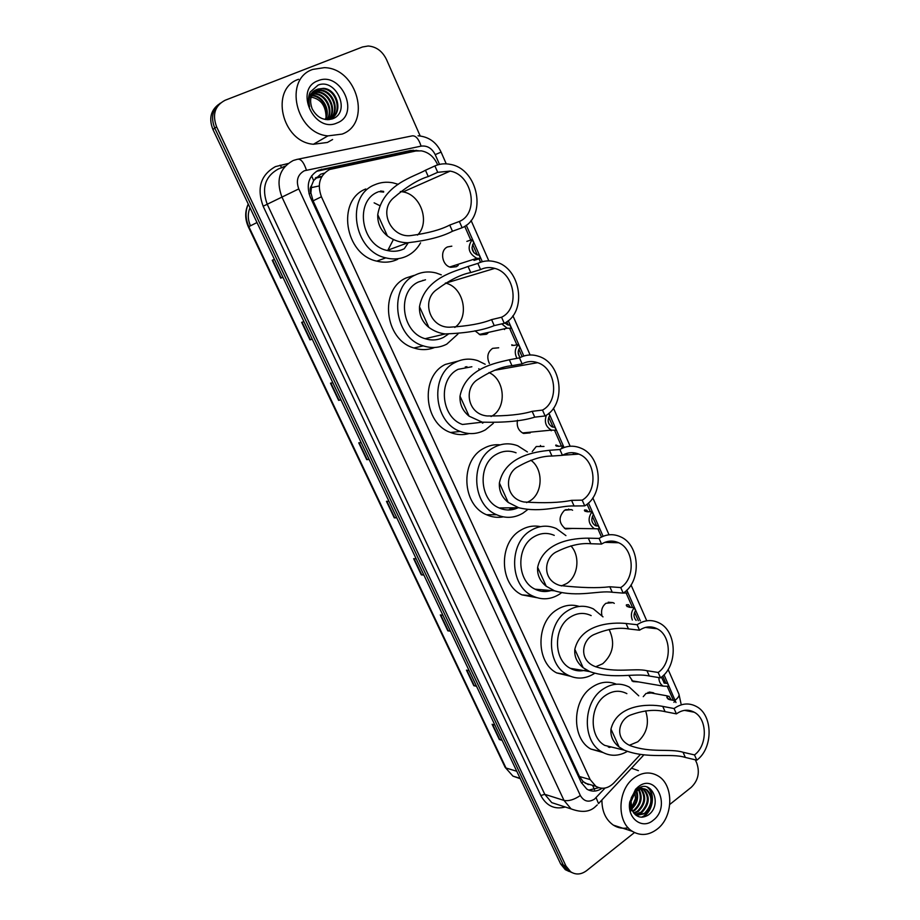 <?xml version="1.0" encoding="UTF-8"?>
<svg xmlns="http://www.w3.org/2000/svg" width="920" height="920" viewBox="0 0 920 920"><rect width="100%" height="100%" fill="white"/><g stroke="black" fill="none" stroke-linecap="round" stroke-linejoin="round"><path stroke-width="1.38" d="M458.229 265.408L456.331 266.719L450.708 267.294C441.864 265.581 439.472 250.286 447.534 246.928L451.823 246.169M487.818 333.293L486.369 334.282L480.263 334.846L474.95 330.809M489.394 363.492C486.519 357.075 487.588 352.026 492.625 348.358L498.697 347.783M532.231 451.582L536.256 446.522L543.984 446.464M572.539 528.425L565.593 528.942C558.612 523.216 558.279 516.971 564.569 510.22L571.458 509.634L572.585 510.232M601.921 615.583C600.852 610.385 602.186 606.292 605.935 603.279L613.088 602.646L614.284 603.37M643.252 696.67L646.012 693.45L653.349 692.76L654.58 693.599M324.415 173.109L320.643 174.225L313.639 180.55L311.604 185.483C309.936 187.657 309.695 190.164 310.868 193.005L309.028 193.809M437.667 164.887L437.218 163.875C433.722 156.549 428.433 152.214 421.337 150.857L415.782 151.006L329.659 169.487C319.711 175.225 316.963 184.322 321.413 196.776L590.157 779.573L595.803 786.266C602.036 789.705 608.028 788.624 613.766 783.023L640.331 754.526M380.558 191.004L383.651 191.417M408.273 242.753L404.282 248.722M466.911 366.666L465.796 367.011M513.371 507.794L510.128 509.921M611.018 746.913L609.454 747.442M578.944 669.76L576.863 670.634M546.422 590.134L543.778 591.514M310.868 193.005L311.604 185.483M588.328 784.633L583.107 781.586L588.328 784.633M311.017 193.349L313.087 200.847L579.496 776.526L583.107 781.586M673.382 700.327L667.414 686.757M665.838 683.157L662.71 676.062M638.319 620.667L634.616 612.26M632.546 607.545L626.267 593.296M601.197 536.348L598.092 529.276M596.631 525.976L592.388 516.338M590.352 511.716L587.052 504.206M565.397 455.02L564.96 454.043M561.453 446.062L554.645 430.583M553.139 427.179L548.745 417.209M522.088 356.649L518.834 349.255M516.879 344.816L509.714 328.543M508.162 325.013L506.736 321.781M480.527 262.257L479.032 258.865M477.319 254.955L472.673 244.409M470.764 240.074L464.703 226.297M530.196 432.894L523.549 433.447C518.489 430.882 516.465 426.478 517.477 420.244M638.63 681.927L633.029 681.582L628.705 675.28M418.278 150.696L410.837 150.443L318.55 170.165C308.625 175.858 305.888 184.886 310.316 197.248L581.256 782.494L586.822 789.095C591.801 792.016 596.884 791.74 602.071 788.268M634.49 832.531L586.649 870.619C581.153 874.678 575.816 875.058 570.641 871.769L565.995 866.076L216.614 126.845C212.083 114.494 214.923 105.627 225.124 100.257L362.503 46.977L368.184 46C376.28 46.667 382.363 51.152 386.457 59.455L420.187 135.953M695.313 759.805L696.785 763.151C699.994 772.593 698.119 780.678 691.161 787.405L669.806 804.413M569.238 871.505L565.294 869.664L560.671 864.006L212.934 129.467L214.774 128.156C210.599 117.564 212.451 109.227 220.317 103.143C212.451 109.227 210.599 117.564 214.774 128.156L563.316 865.041L214.774 128.156L216.614 126.845M571.918 872.562L567.962 870.711L563.316 865.041L567.962 870.711L571.918 872.562M598.851 787.692L588.708 790.096M316.353 171.339L408.422 151.639L413.666 151.455M501.86 739.783L499.353 739.577L502.113 740.324M494.856 724.983L492.108 724.293L499.353 739.577M476.307 685.791L473.834 685.71L476.537 686.285M469.131 670.657L466.451 670.139L473.834 685.71M450.259 630.775L447.822 630.821L450.455 631.212M442.922 615.273L440.3 614.939L447.822 630.821M423.706 574.701L421.314 574.873L423.878 575.069M416.197 558.831L413.643 558.681L421.314 574.873M282.888 277.23L280.703 278.127L282.9 277.265M274.413 259.336L272.239 260.256L280.703 278.127M312.179 339.112L309.948 339.848L312.236 339.227M303.91 321.643L301.656 322.345L309.948 339.848M340.894 399.763L338.617 400.349L340.975 399.947M332.822 382.72L330.487 383.191L338.617 400.349M369.046 459.229L366.723 459.666L369.161 459.471M361.169 442.577L358.754 442.842L366.723 459.666M396.647 517.523L394.277 517.833L396.784 517.833M388.953 501.273L386.469 501.331L394.277 517.833M250.458 225.814C247.733 219.592 247.583 213.578 250.01 207.77M212.934 129.467C208.771 118.91 210.623 110.595 218.465 104.535M319.183 185.943L311.144 187.68M342.148 134.09L327.922 135.884C295.78 133.515 283.21 78.936 312.823 69.402L324.358 67.654C357.362 68.149 371.956 123.452 342.148 134.09M332.603 139.506L327.416 142.451L313.421 144.256C281.808 142.036 269.479 88.722 298.597 79.281M317.975 80.753C341.067 70.599 360.674 114.379 337.088 122.935C314.203 133.791 293.721 89.136 317.975 80.753M318.205 89.033C310.902 92.989 308.878 99.567 312.144 108.767C317.02 117.656 323.748 121.037 332.315 118.91C351.659 112.309 336.03 77.625 318.09 85.111L310.224 92.011C308.166 96.542 307.959 101.441 309.615 106.709C307.751 97.198 310.615 91.298 318.205 89.033L323.564 88.343L317.538 89.481M328.612 119.68L329.372 119.381C343.091 114.494 337.329 89.55 322.885 88.791M327.669 119.703L330.05 118.979C343.781 114.08 338.019 89.113 323.564 88.343M329.13 119.634L329.716 119.174M329.877 119.048C339.94 111.274 332.615 91.264 320.195 90.551L314.548 91.367M329.222 119.623C340.929 112.895 334.109 90.838 320.861 90.114L314.858 91.091M328.336 119.554C336.777 111.078 329.188 92.977 317.515 92.299L313.421 92.598M328.728 119.439C337.582 111.124 330.038 92.552 318.182 91.873L313.685 92.276M326.83 119.669C333.419 110.733 325.714 94.679 314.858 94.035L312.421 94.035M327.198 119.692C334.282 110.848 326.589 94.254 315.525 93.61L312.662 93.656M325.197 119.473C329.912 110.377 322.253 96.335 312.225 95.76L311.592 95.715M325.622 119.542C330.797 110.457 323.115 95.921 312.88 95.335L311.788 95.266M308.752 96.772C319.987 97.922 325.76 104.696 326.059 117.081M400.327 191.532L403.098 191.912C421.107 194.833 430.33 222.755 417.496 235.071M434.895 165.933L437.702 172.316L450.19 171.097C472.546 174.846 479.458 213.198 459.367 221.467L462.127 227.734L452.467 231.242C442.255 236.67 427.409 240.499 407.951 242.742C400.671 242.776 393.817 240.511 387.389 235.934C380.673 230.425 377.453 223.33 377.74 214.647C382.973 184.242 413.908 176.87 425.466 170.246L434.895 165.933C439.783 163.783 444.947 163.277 450.386 164.392C478.549 168.992 487.381 217.235 462.127 227.734M437.702 172.316L428.26 176.548C418.174 179.584 406.605 186.702 393.518 197.915C377.821 211.335 391.897 238.924 411.631 235.462C428.133 233.185 440.829 229.724 449.73 225.066L459.367 221.467M377.993 191.969C354.131 201.066 361.1 245.295 387.101 250.458C392.989 251.907 398.544 251.413 403.753 248.986M420.566 242.857C417.289 248.779 412.746 253.172 406.939 256.036C400.338 259.141 393.3 259.75 385.825 257.864C353.418 251.217 344.942 195.994 374.75 184.77C380.454 182.286 386.469 181.619 392.805 182.792L398.314 184.333M397.704 259.29C391.161 262.373 384.18 262.982 376.774 261.13C344.666 254.61 336.283 200.111 365.815 188.968M378.856 191.601L383.64 192.107M374.129 202.837L379.718 205.608M393.38 239.568L387.699 250.608M445.383 283.015L445.74 283.118C463.887 287.327 469.947 317.25 454.791 327.428M477.848 263.396L480.573 269.583C485.081 267.386 489.808 266.984 494.764 268.387C515.154 273.286 520.053 308.683 501.572 317.228L504.252 323.299L494.224 325.611C482.873 330.349 466.566 333.132 445.337 333.937C439.415 333.293 433.918 331.108 428.858 327.393C422.245 321.988 419.129 315.1 419.485 306.728C424.913 277.368 455.917 271.273 468.05 266.466L477.848 263.396C483.46 260.682 489.348 260.176 495.5 261.889C521.203 267.95 527.482 312.478 504.252 323.299M480.573 269.583L470.752 272.561C460.782 274.459 449.351 280.209 436.459 289.788C421.325 300.311 429.502 327.808 449.65 327.198C467.728 326.163 481.7 323.633 491.579 319.619L501.572 317.228M425.523 279.772L418.634 281.922C396.623 291.306 401.338 332.258 425.12 338.698C431.629 340.733 437.805 340.273 443.647 337.318L448.178 334.236M457.93 334.063L446.752 344.16C439.357 347.933 431.549 348.507 423.303 345.862C393.679 337.663 387.975 286.522 415.472 274.93C422.061 271.791 428.95 271.147 436.16 272.998L441.289 274.839M434.596 347.484C427.938 350.129 421.038 350.29 413.908 347.99C384.537 339.917 378.902 289.432 406.157 277.943L413.988 275.413M422.855 280.324L423.453 280.416M488.957 372.565C505.333 379.615 506.989 408.422 491.464 416.3L491.05 416.518M519.49 357.88L522.134 363.872C527.102 361.226 532.254 360.835 537.613 362.675C556.232 368.368 559.601 401.304 542.501 410.078L545.1 415.966L534.738 417.151C522.33 421.072 504.85 422.74 482.287 422.176L469.119 416.185C462.622 410.895 459.586 404.202 460.011 396.117C465.623 367.758 496.673 362.871 509.346 359.766L519.49 357.88C525.688 354.603 532.116 354.108 538.786 356.373C562.246 363.434 566.593 404.857 545.1 415.966M522.134 363.872L511.968 365.688C502.032 366.562 490.705 371.116 477.997 379.35C463.53 387.745 467.13 414.138 487.105 415.955C506.379 416.139 521.41 414.598 532.162 411.332L542.501 410.078M471.868 366.758L458.114 369.322C437.678 378.959 440.714 417.174 462.472 424.476L482.287 422.176M493.338 423.327L485.438 429.824C477.422 434.228 469.016 434.78 460.241 431.445C433.136 422.176 429.513 374.463 455.043 362.526C462.346 358.766 469.913 358.133 477.767 360.651L485.197 364.274M469.2 433.538C462.978 435.275 456.757 434.93 450.512 432.492C423.637 423.349 420.06 376.234 445.372 364.423L458.24 361.054M482.425 423.154L483.598 422.452M478.768 368.747L479.895 369.748M465.29 366.873L467.061 367.402M530.828 460.207C543.72 469.188 543.007 493.58 529.598 501.101L526.55 502.607M559.877 449.512L562.442 455.319C567.766 452.26 573.24 451.846 578.875 454.1C595.895 460.299 598.115 491.176 582.199 500.147L584.717 505.862L574.057 505.988C561.108 505.31 541.788 513.233 518.719 507.736L508.219 502.447C501.837 497.248 498.881 490.751 499.387 482.942C505.16 455.538 536.233 451.789 549.412 450.294L559.877 449.512C566.536 445.705 573.367 445.188 580.393 447.959C601.841 455.687 604.727 494.5 584.717 505.862M562.442 455.319L551.954 456.044C542.018 455.986 530.771 459.494 518.213 466.578C504.355 473.397 504.516 498.214 523.94 501.986C544.111 503.309 559.981 502.757 571.561 500.342L582.199 500.147M516.074 452.801C509.369 450.236 502.837 450.731 496.489 454.284C477.411 464.163 479.182 500.077 499.134 507.943C505.632 510.761 512.026 510.646 518.339 507.621M512.302 507.805L508.622 509.99M527.804 509.484L523.054 513.096C514.533 518.132 505.712 518.673 496.593 514.717C471.73 504.769 469.671 459.908 493.499 447.672C501.377 443.302 509.461 442.681 517.764 445.797L527.424 451.95M503.251 516.867C497.559 517.914 491.981 517.201 486.542 514.74C461.886 504.919 459.862 460.609 483.494 448.511C488.761 445.51 494.316 444.291 500.158 444.843M506.092 451.237L503.493 451.593M570.883 545.87C580.497 555.91 578.231 576.426 566.685 583.544L561.407 585.948M599.069 538.418L601.553 544.065C607.165 540.592 612.869 540.155 618.665 542.754C634.282 549.274 635.628 578.404 620.735 587.569L623.185 593.124L612.237 592.25C598.598 590.192 578.024 597.793 554.541 590.812L546.227 586.259C539.936 581.175 537.073 574.851 537.636 567.306C543.57 540.81 574.655 538.142 588.305 538.165L599.069 538.418C606.073 534.094 613.203 533.542 620.436 536.762C640.113 544.893 641.895 581.52 623.185 593.124M601.553 544.065L590.766 543.743C580.808 542.846 569.618 545.422 557.175 551.505C543.858 557.094 541.42 580.221 560.084 585.511C580.899 587.857 597.482 588.271 609.81 586.764L620.735 587.569M554.254 535.359C547.331 532.37 540.511 532.875 533.807 536.889C515.901 546.986 516.718 580.98 535.072 589.191C540.81 591.997 546.641 592.273 552.575 590.019M545.33 590.042L542.386 591.41M561.534 592.744L559.647 594.101C550.746 599.713 541.627 600.277 532.289 595.815C509.416 585.442 508.541 542.984 530.897 530.46C539.223 525.504 547.676 524.86 556.266 528.528L565.926 535.601M536.877 597.678L521.95 594.86C499.261 584.614 498.387 542.673 520.582 530.299C526.93 526.447 533.566 525.228 540.477 526.642M609.109 629.452C615.353 642.723 613.226 654.143 602.738 663.734L595.7 666.77M637.111 624.726L639.526 630.211C645.345 626.347 651.199 625.865 657.087 628.751C671.462 635.456 672.14 663.124 658.156 672.462L660.525 677.856L649.313 676.027C635.087 672.623 613.375 679.822 589.708 671.577L583.176 667.747C576.978 662.756 574.195 656.604 574.816 649.313C580.899 623.691 611.984 622.035 626.06 623.495L637.111 624.726C644.391 619.919 651.705 619.309 659.065 622.897C677.178 631.258 678.12 666.034 660.525 677.856M639.526 630.211L628.463 628.912C618.47 627.233 607.303 628.981 594.976 634.168C582.084 638.768 577.679 660.215 595.505 666.678C616.365 673.417 634.34 667.805 646.956 670.703L658.156 672.462M591.157 615.606C584.108 612.248 577.082 612.789 570.101 617.251C553.23 627.555 553.322 659.904 570.273 668.311C575.425 671.094 580.784 671.623 586.362 669.886M577.852 669.576L575.621 670.381M594.642 673.336C585.603 679.109 576.483 679.592 567.318 674.797C546.192 664.206 546.204 623.783 567.272 610.995C575.954 605.486 584.672 604.796 593.423 608.925L603.002 616.871M570.124 676.177L556.692 672.922C535.727 662.446 535.75 622.506 556.669 609.88C563.971 605.188 571.481 604.037 579.209 606.429M645.633 710.884C649.543 723.131 646.932 733.424 637.824 741.761L629.429 745.257M674.061 708.549L676.407 713.874C682.375 709.642 688.321 709.09 694.244 712.23C707.526 719.003 707.698 745.418 694.496 754.918L696.808 760.161L685.342 757.447C670.577 752.732 647.852 759.46 624.174 750.133L619.102 746.982C613.007 742.095 610.293 736.115 610.972 729.065C617.193 704.271 648.278 703.593 662.756 706.387L674.061 708.549C681.536 703.271 688.976 702.581 696.371 706.48C713.103 714.955 713.391 748.144 696.808 760.161M676.407 713.874L665.079 711.654C655.04 709.251 643.896 710.251 631.66 714.644C619.125 718.417 613.226 738.265 630.177 745.625C651.164 753.353 669.967 748.224 683.054 752.261L694.496 754.918M626.876 693.634C619.758 689.966 612.616 690.575 605.429 695.451C589.467 705.95 589.007 736.897 604.727 745.384L615.848 748.098M609.925 746.649L608.35 747.097M627.221 751.467C618.505 756.424 609.971 756.516 601.634 751.766C582.049 741.071 582.728 702.397 602.681 689.367C611.616 683.33 620.494 682.571 629.326 687.091L638.756 695.831M602.956 752.514L590.755 749.018C571.308 738.426 571.998 700.223 591.801 687.355C599.92 681.835 608.131 680.788 616.423 684.216M657.179 829.138C648.841 835.394 640.573 836.13 632.373 831.335C616.434 822.089 617.446 789.67 633.995 777.986C642.01 772.225 649.899 771.454 657.662 775.698C674.015 784.404 673.739 816.81 657.179 829.138M628.188 827.781C622.886 828.897 617.952 828.011 613.375 825.136C605.728 819.731 601.91 811.348 601.91 799.963M638.054 786.956C655.96 772.087 671.508 806.806 653.177 820.306C642.137 829.966 626.796 818.144 629.751 801.952L635.547 789.291L638.054 786.956M636.801 791.073L635.064 792.695L631.062 801.423L632.189 810.347C636.122 817.362 641.447 818.949 648.186 815.097C663.389 804.77 651.153 777.63 637.399 789.119L635.306 791.016L631.407 797.502L630.361 801.711L631.028 810.899L630.614 801.607L635.099 792.465L636.801 791.073C640.251 788.382 643.655 787.991 647.036 789.889L644.483 788.854M636.111 815.361L644.563 813.303C652.476 804.678 652.993 796.789 646.127 789.647M636.226 815.453L645.46 813.579C653.372 804.942 653.901 797.042 647.036 789.889M634.995 814.453L640.998 812.222C648.865 803.678 649.405 795.834 642.62 788.681M635.317 814.729L641.884 812.486C649.784 803.884 650.302 796.019 643.448 788.888L643.091 788.681M642.666 788.463L639.745 787.692M633.707 812.992L637.456 811.141C644.644 803.953 645.713 796.57 640.654 788.992M640.262 788.612L639.354 787.888M634.029 813.395L638.331 811.405C645.713 803.896 646.656 796.375 641.159 788.865M640.757 788.52L639.894 787.899M632.488 810.98L633.938 810.071C640.343 804.126 641.872 797.398 638.537 789.866M632.776 811.543L634.811 810.336C641.424 804.091 642.85 797.168 639.089 789.578M631.431 808.22C636.18 803.39 637.767 797.835 636.214 791.556M636.192 791.51L635.973 790.843M631.672 809.002C637.111 803.931 638.836 797.939 636.824 791.05M634.88 790.993L635.432 798.629L631.821 807.277M631.488 768.177L638.399 770.649M642.206 817.213C652.866 812.647 656.086 793.523 647.473 787.152M635.386 790.395L631.407 797.502M641.458 817.213C652.326 812.877 655.753 793.408 646.99 787.002M474.018 260.394L480.562 258.37L476.859 258.313C468.464 253.552 466.934 247.296 472.282 239.556L466.854 241.385M471.983 247.698L473.926 252.804M472.282 239.556L473.731 242.868C470.752 248.078 471.925 252.103 477.273 254.943L479.113 255.081L480.562 258.37M501.768 323.863L507.127 328.198L511.324 328.302L509.91 325.082L507.725 324.898L504.838 322.966M516.971 358.351C514.303 353.05 514.797 348.438 518.454 344.494L513.636 345.471L511.716 344.816L513.762 345.437M518.178 352.555L519.432 356.649M518.454 344.494L519.857 347.691C517.558 350.899 517.649 354.177 520.11 357.546M546.411 415.15C544.077 421.877 545.744 426.868 551.425 430.111L556.197 430.284L554.829 427.179L554.093 427.248M548.136 420.957L548.814 423.568M548.757 413.367L549.746 415.633C547.043 420.348 547.871 424.108 552.23 426.926L554.829 427.179M561.016 448.868L563.086 445.935L558.095 446.326L555.714 445.567L555.898 444.992L558.9 446.269M592.02 511.716L593.354 514.74C590.812 519.236 591.48 522.859 595.366 525.619L598.264 525.906L599.587 528.919L594.389 528.712C588.271 524.135 587.477 518.466 592.02 511.716L586.937 511.738L584.43 510.669L584.568 509.956L586.661 510.14L588.041 511.738M598.264 525.906L596.16 525.884M623.265 593.067L627.739 592.894L626.612 590.33M632.327 620.022C630.625 615.445 631.269 611.34 634.259 607.706L629.027 607.211L626.359 605.705L626.405 604.819L628.486 604.67L630.418 607.349M634.259 607.706L635.547 610.638C633.374 614.226 633.569 617.492 636.157 620.436M658.846 677.58C658.95 681.559 660.399 684.399 663.205 686.113L668.84 686.308L667.575 683.445L663.872 682.835M661.445 677.143L664.355 683.134L667.575 683.445M669.633 699.637L668.38 699.2L669.392 699.395M673.934 702.328L675.142 700.649L669.783 699.671L666.966 697.751L666.931 696.693L668.943 696.175L671.266 699.936M594.538 789.739L592.572 785.323M414.034 151.374L413.149 150.144M313.639 180.55L311.604 175.812M583.234 781.862L581.532 783.069M313.087 200.847L321.413 196.776M579.496 776.526L590.157 779.573M439.507 164.404L435.217 154.64C431.928 148.235 427.225 145.406 421.107 146.13L304.324 170.775C297.654 174.593 295.803 180.63 298.781 188.91L580.336 795.489C583.924 801.527 588.662 802.723 594.561 799.066L605.072 788.049M597.275 804.908L595.861 806.196C590.203 812.026 581.946 812.923 571.101 808.898L564.006 800.423L281.808 196.742C275.839 180.239 279.542 168.21 292.916 160.666M565.282 807.012C554.634 809.772 546.48 805.943 540.822 795.535L263.154 206.23L298.781 188.91M643.873 754.883L598.529 803.585L596.091 797.674M263.154 206.23C256.565 188.129 260.659 174.927 275.436 166.612L287.994 163.553M285.2 166.14L278.173 169.073C265.052 176.479 261.406 188.232 267.26 204.332L544.778 794.328L551.77 802.643L560.406 805.437M565.995 866.076L560.671 864.006M298.655 159.056L411.412 136.034C415.288 134.952 418.519 138.322 421.107 146.13M293.549 160.402L297.114 159.367C300.587 158.355 303.692 161.931 306.429 170.108M580.336 795.489C574.218 799.675 568.778 801.32 564.006 800.423L544.778 794.328L540.822 795.535M675.981 702.558L664.033 674.774M640.32 620.885L626.807 590.145M603.117 536.303L588.455 502.987M567.306 454.894L566.662 453.433M564.063 447.522L548.964 413.195M523.813 356.028L508.242 320.643M482.31 261.705L466.256 225.204M281.945 167.865L280.071 165.174M675.199 700.154C678.189 697.831 679.431 695.831 678.948 694.163L678.868 693.956M435.217 154.64L441.094 152.111C436.367 142.117 428.674 136.677 418.025 135.792M613.065 602.646L608.212 602.209M319.459 170.349L321.666 169.177M408.422 151.639L410.837 150.443M568.939 509.657L568.663 509.047M540.741 446.119L540.442 445.441M520.099 778.32L512.946 776.123L505.16 767.372L512.946 776.123L520.271 778.688M248.262 204.079C245.145 211.324 245.329 218.845 248.825 226.63L248.365 226.883C244.858 219.006 244.823 211.393 248.25 204.067M257.002 222.548L248.825 226.63L506 768.016L516.752 771.247M315.226 178.25L321.62 176.893M394.726 517.799L386.917 501.319M367.16 459.609L359.191 442.796M339.043 400.257L330.912 383.099M310.362 339.721L302.07 322.218M281.106 277.966L272.642 260.084M421.762 574.862L414.103 558.716M448.281 630.844L440.772 615.008M474.294 685.756L466.934 670.231M499.824 739.657L492.614 724.419M377.74 214.647L387.389 235.934M449.73 225.066L452.467 231.242M425.466 170.246L428.26 176.548M419.485 306.728L428.858 327.393M491.579 319.619L494.224 325.611M468.05 266.466L470.752 272.561M460.011 396.117L469.119 416.185M532.162 411.332L534.738 417.151M509.346 359.766L511.968 365.688M499.387 482.942L508.219 502.447M571.561 500.342L574.057 505.988M549.412 450.294L551.954 456.044M537.636 567.306L546.227 586.259M609.81 586.764L612.237 592.25M588.305 538.165L590.766 543.743M574.816 649.313L583.176 667.747M646.956 670.703L649.313 676.027M626.06 623.495L628.463 628.912M610.972 729.065L619.102 746.982M683.054 752.261L685.342 757.447M662.756 706.387L665.079 711.654M475.421 258.773L475.893 259.854M511.716 344.816L512.037 345.552M550.976 430.157L551.241 430.767M555.898 444.992L556.416 446.166M584.568 509.956L585.2 511.416M626.405 604.819L627.221 606.671M666.931 696.693L667.908 698.901M571.458 509.634L565.582 509.68M653.349 692.76L649.347 692.047M585.12 783.161L595.803 786.266M570.641 871.769L565.294 869.664M571.101 808.898L551.77 802.643M681.007 703.639L678.948 694.163L668.115 669.472M646.76 620.793L631.016 584.924M609.029 534.808L592.813 497.869M573.758 454.445L572.999 452.697M570.159 446.234L553.46 408.181M530.115 354.971L512.9 315.744M488.83 260.889L471.074 220.432M446.246 163.852L441.094 152.099M414.023 151.386L416.265 150.282M505.16 767.372L248.365 226.883M315.79 177.629L321.954 176.306M327.922 135.884L313.421 144.256M320.861 90.114L320.195 90.551M318.182 91.873L317.515 92.299M315.525 93.61L314.858 94.035M312.88 95.335L312.225 95.76M450.19 171.097L403.098 191.912M407.951 242.742L387.101 250.458M385.825 257.864L376.774 261.13M494.764 268.387L445.74 283.118M445.337 333.937L425.12 338.698M423.303 345.862L413.908 347.99M537.613 362.675L494.385 370.334M460.241 431.445L450.512 432.492M578.875 454.1L562.626 455.216M518.719 507.736L499.134 507.943M496.593 514.717L486.542 514.74M618.665 542.754L604.773 542.363M554.541 590.812L535.072 589.191M532.289 595.815L521.95 594.86M657.087 628.751L645.403 627.428M589.708 671.577L570.273 668.311M567.318 674.797L556.692 672.922M694.244 712.23L684.491 710.366M624.174 750.133L604.727 745.384M601.634 751.766L590.755 749.018M632.373 831.335L613.375 825.136M643.448 788.888L642.7 788.681M630.361 801.711L629.751 801.952M635.306 791.016L635.547 789.291M476.859 258.313L449.719 266.984M473.57 259.359L474.018 260.383M507.127 328.198L479.239 334.454M504.217 328.842L504.528 329.544M551.425 430.111L522.468 432.952M594.389 528.712L564.454 528.322M663.205 686.113L631.81 680.765M667.414 695.899L647.944 692.404"/></g></svg>
